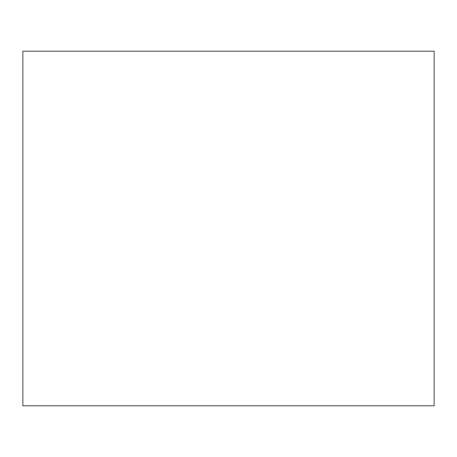 <?xml version="1.0" encoding="UTF-8"?>
<svg xmlns="http://www.w3.org/2000/svg" width="457" height="457" viewBox="0 0 457 457"><rect width="100%" height="100%" fill="white"/><g stroke="black" fill="none" stroke-linecap="round" stroke-linejoin="round"><path stroke-width="0.69" d="M434.15 132.53L434.15 324.47M434.15 51.218L434.15 405.782L22.85 405.782L22.85 51.218L434.15 51.218"/></g></svg>

